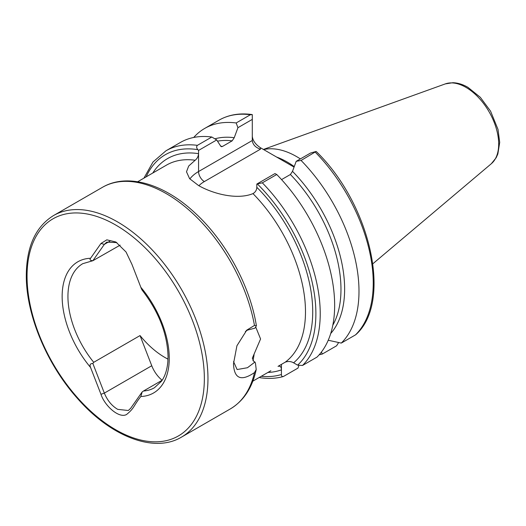 <?xml version="1.0" encoding="UTF-8"?>
<svg xmlns="http://www.w3.org/2000/svg" width="526" height="526" viewBox="0 0 526 526"><rect width="100%" height="100%" fill="white"/><g stroke="black" fill="none" stroke-linecap="round" stroke-linejoin="round"><path stroke-width="0.79" d="M256.215 369.528C252.309 387.767 243.676 400.897 230.322 408.926A127.93 73.857 -120 0 0 254.479 372.592L256.215 369.528L255.445 363.15L254.946 362.046L253.729 361.349L252.342 358.18L260.574 338.981L255.814 327.211M168.004 359.146A71.641 41.363 60 0 1 140.041 335.575L93.727 362.315L92.852 363.479L104.345 393.113C107.389 400.483 111.847 405.901 117.719 409.36L128.318 410.51L130.672 408.308L142.165 391.949L143.46 391.028A71.641 41.363 -120 0 0 154.414 387.754L161.489 381.238C164.986 376.379 167.104 369.909 167.84 361.829L168.05 356.628C167.419 333.905 158.773 311.721 142.099 290.089M254.479 372.592C241.138 381.626 234.136 378.707 233.478 363.834L236.93 345.746L246.793 330.124L254.479 325.436A127.93 73.857 -120 0 0 191.254 212.09A127.93 73.857 -120 0 0 102.392 187.348C127.2 172.712 163.902 183.784 194.903 212.852C225.667 240.98 250.074 285.769 256.392 325.765L254.946 328.158L247.45 330.124L245.359 331.538M233.537 361.566L237.101 369.541L247.45 367.727L254.946 362.046M252.289 136.339C252.815 140.672 255.544 144.472 260.482 147.753L294.054 167.11M263.651 149.581A81.234 46.899 60 0 1 296.618 156.603A81.234 46.899 60 0 1 300.372 158.911M298.801 365.649L298.018 368.068L283.593 376.392C282.166 376.879 281.443 376.254 281.423 374.512L281.423 369.85C281.331 366.865 280.2 365.702 278.03 366.366L285.23 362.171C288.209 361.112 290.996 361.329 293.593 362.822L297.631 365.149L302.516 365.465L316.941 357.141A127.798 73.785 60 0 0 276.748 174.507L262.323 182.831L256.813 184.054L256.813 187.295A120.25 69.425 60 0 1 293.593 362.822M198.558 150.423L197.907 149.673C196.435 148.036 196.264 146.596 197.395 145.347A127.798 73.785 60 0 0 165.96 150.798L180.385 142.467A127.798 73.785 60 0 1 211.82 137.016L216.712 139.942L198.558 150.423L198.558 153.664C198.348 156.386 197.217 158.576 195.166 160.246L188.702 166.012L186.493 171.778L189.603 178.669L198.558 185.533C212.78 193.752 237.095 200.182 252.973 193.614C255.426 192.187 256.701 190.083 256.813 187.295M92.852 363.479C90.209 363.473 89.446 364.807 90.564 367.477L100.972 394.296C104.411 405.342 118.777 418.775 126.51 414.534C134.557 408.064 133.321 405.96 140.837 396.499L142.165 391.949M162.186 380.219L143.46 391.028M120.158 245.136L92.852 260.725L104.345 244.366L106.771 242.124L116.825 242.598M142.165 289.201C142.322 290.648 141.875 290.01 140.837 287.295L131.967 264.427L126.043 251.993L115.884 242.013L106.831 239.836L100.972 243.466L90.564 258.266C89.446 259.739 90.209 260.554 92.852 260.725L82.773 263.671A71.641 41.363 -120 0 0 67.939 296.467A71.641 41.363 -120 0 0 93.727 362.315M338.645 342.531L336.601 345.792L322.353 354.018A127.798 73.785 60 0 1 319.183 354.774M322.353 354.018L321.366 352.111M283.593 376.392L283.146 376.583C276.051 378.536 268.444 378.917 260.324 377.74L259.338 377.398M193.726 137.464A127.798 73.785 60 0 1 204.726 128.416A127.798 73.785 60 0 1 236.161 122.966L250.402 114.74L252.289 114.615L252.289 140.514C252.815 144.67 255.544 147.556 260.482 149.16L204.351 181.569A33.007 19.054 0 0 0 198.894 185.724M204.726 128.416L218.967 120.191C228.547 114.747 239.508 112.853 251.849 114.523L252.289 114.615M252.289 119.402L237.936 127.686L234.234 137.713L232.15 140.856L222.498 146.432L221.426 146.701L220.414 145.695L216.712 139.942M237.936 127.686L236.161 122.966M214.871 138.838A114.924 66.348 60 0 1 234.234 137.713M197.395 145.347L211.82 137.016M355.523 334.865L355.911 334.575C392.567 302.023 370.692 204.93 316.876 152.106L316.106 151.455L301.089 160.456A127.798 73.785 60 0 1 341.282 343.09L355.523 334.865A127.798 73.785 60 0 0 315.33 152.231M281.555 179.603L290.405 174.494L292.495 171.345A114.924 66.348 60 0 1 330.716 333.517M328.231 340.25L341.282 343.09M301.089 160.456L296.197 161.318L310.55 153.033L316.106 151.455M292.495 171.345L296.197 161.318M256.813 184.054L274.966 173.573L276.748 174.507M256.392 325.765L254.479 325.436M140.041 335.575L151.751 365.741A21.494 12.407 -120 0 0 162.153 380.239M207.967 378.562A127.93 73.857 -120 0 0 152.126 249.824A127.93 73.857 -120 0 0 53.547 215.548C35.663 226.634 26.583 246.503 26.3 275.157C25.945 314.357 46.742 364.294 77.559 398.537C110.94 436.744 154.315 453.484 181.47 437.126A127.93 73.857 -120 0 0 207.967 378.562M204.351 378.562A125.372 72.384 -120 0 0 115.7 225.016A125.372 72.384 -120 0 0 27.05 276.203A125.372 72.384 -120 0 0 115.7 429.749A125.372 72.384 -120 0 0 204.351 378.562M276.768 157.11A81.234 46.899 60 0 1 287.209 162.034A81.234 46.899 60 0 1 294.244 166.591M491.356 163.691L496.176 157.728L497.846 154L499.7 142.395L498.017 129.435L490.574 111.183L480.31 97.303L467.976 87.362C462.9 84.416 457.863 82.865 452.86 82.707L445.292 83.904A46.314 26.741 60 0 1 465.937 87.362A46.314 26.741 60 0 1 495.505 125.99A46.314 26.741 60 0 1 491.356 163.691L372.881 263.743M254.071 354.623A115.135 66.473 60 0 1 252.96 360.718M252.973 193.614A115.135 66.473 60 0 1 285.23 362.171M140.837 396.499A75.731 43.724 -120 0 0 169.254 358.298A75.731 43.724 -120 0 0 140.837 287.295M90.564 258.266A75.731 43.724 -120 0 0 62.147 296.467A75.731 43.724 -120 0 0 90.564 367.477M137.687 181.74L166.499 165.105A115.135 66.473 60 0 1 195.166 160.246M281.423 364.373L281.423 369.85A120.25 69.425 60 0 1 267.905 372.454M281.423 374.512A124.728 72.016 60 0 1 261.271 376.287M218.967 120.191A127.798 73.785 60 0 1 250.402 114.74M217.501 141.159A112.702 65.073 60 0 1 232.15 140.856M220.664 146.235A112.702 65.073 60 0 1 222.498 146.432M146.136 176.868A124.728 72.016 60 0 1 197.907 149.673M152.77 173.034A120.25 69.425 60 0 1 198.558 153.664L198.558 171.542L252.289 140.514M290.405 174.494A112.702 65.073 60 0 1 332.813 325.193M262.323 182.831A127.798 73.785 60 0 1 302.516 365.465M257.47 184.061A124.728 72.016 60 0 1 297.631 365.149M260.482 147.753L260.482 149.16M189.853 178.952A41.192 23.782 180 0 1 198.558 171.542A8.186 4.727 60 0 0 204.351 181.569M151.751 365.741L104.345 393.113L100.972 394.296M109.967 241.125L104.345 244.366L100.972 243.466M102.392 187.348L53.547 215.548M252.822 381.166L270.857 370.751M230.322 408.926L181.47 437.126M165.96 150.798L152.967 162.028L143.946 178.13M445.292 83.904L263.421 149.45M246.359 330.532L246.799 330.131"/></g></svg>
